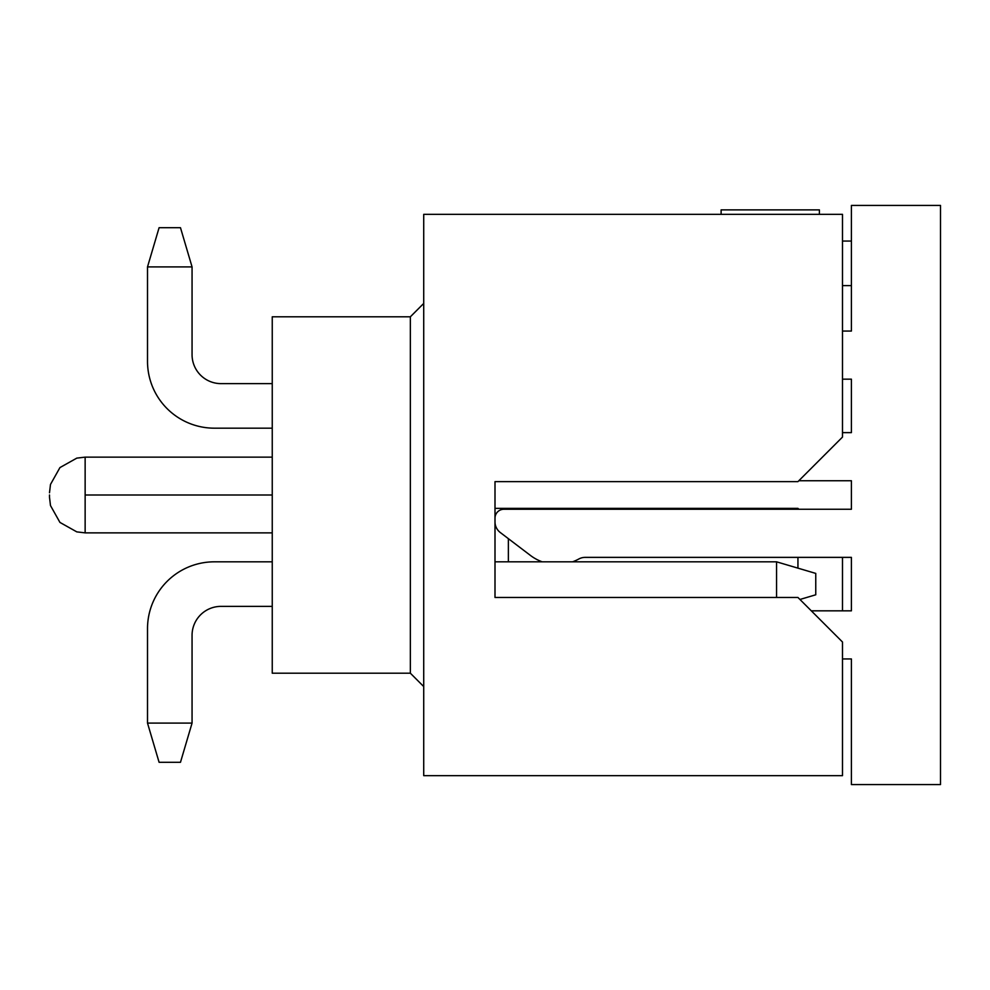 <?xml version="1.0" encoding="UTF-8"?>
<svg xmlns="http://www.w3.org/2000/svg" width="990" height="990" viewBox="0 0 990 990"><rect width="100%" height="100%" fill="white"/><g stroke="black" fill="none" stroke-linecap="round" stroke-linejoin="round"><path stroke-width="1.49" d="M842.49 214.335L423.72 214.335L423.72 775.665L842.49 775.665L842.49 642.015L797.94 597.465L495 597.465L495 481.635L797.94 481.635L842.49 437.085L842.49 214.335M423.72 303.435L410.355 316.8L410.355 673.2L423.72 686.565M410.355 316.8L272.25 316.8L272.25 673.2L410.355 673.2M49.5 495L49.5 497.228L49.5 495M842.49 557.37L842.49 610.83M508.365 509.256L508.365 508.365L797.94 508.365L798.831 509.256M797.94 508.365L797.94 509.256M797.94 557.37L797.94 568.149M508.365 561.825L508.365 538.659M508.365 508.365L495 508.365L495 561.825L776.556 561.825L776.556 597.465M721.116 214.335L721.116 209.88L819.398 209.88L819.398 214.335M495 562.716L495 597.465M799.945 599.47L815.76 594.792L815.76 573.408L776.556 561.825M214.335 561.825L272.25 561.825L214.335 561.825A66.825 66.825 0 0 0 147.51 628.65L147.51 723.096L192.06 723.096L192.06 635.332A28.957 28.957 0 0 1 221.018 606.375L272.25 606.375M192.06 354.668A28.957 28.957 0 0 0 221.018 383.625A28.957 28.957 0 0 1 192.06 354.668A28.957 28.957 0 0 0 221.018 383.625A28.957 28.957 0 0 1 192.06 354.668A28.957 28.957 0 0 0 221.018 383.625A28.957 28.957 0 0 1 192.06 354.668A28.957 28.957 0 0 0 221.018 383.625A28.957 28.957 0 0 1 192.06 354.668A28.957 28.957 0 0 0 221.018 383.625L272.25 383.625L221.018 383.625A28.957 28.957 0 0 1 192.06 354.668L192.06 266.904L147.51 266.904L147.51 361.35A66.825 66.825 0 0 0 214.335 428.175L272.25 428.175L214.335 428.175M192.06 635.332A28.957 28.957 0 0 1 221.018 606.375A28.957 28.957 0 0 0 192.06 635.332A28.957 28.957 0 0 1 221.018 606.375A28.957 28.957 0 0 0 192.06 635.332A28.957 28.957 0 0 1 221.018 606.375A28.957 28.957 0 0 0 192.06 635.332A28.957 28.957 0 0 1 221.018 606.375A28.957 28.957 0 0 0 192.06 635.332A28.957 28.957 0 0 1 221.018 606.375M192.06 266.904L180.477 227.7L159.093 227.7L147.51 266.904L147.51 361.35M192.06 723.096L180.477 762.3L159.093 762.3L147.51 723.096M842.49 379.17L851.4 379.17L851.4 432.63L842.49 432.63M798.831 480.744L851.4 480.744L851.4 509.256L503.91 509.256A8.91 8.91 0 0 0 495 518.166M495 521.879A13.365 13.365 0 0 0 500.272 532.509L530.417 555.415A44.55 44.55 0 0 0 542.173 561.825M572.567 561.825A44.55 44.55 0 0 0 578.779 559.016A13.365 13.365 0 0 1 585.201 557.37L851.4 557.37L851.4 610.83L811.305 610.83M842.49 658.944L851.4 658.944L851.4 784.575L940.5 784.575L940.5 205.425L851.4 205.425L851.4 331.056L842.49 331.056M842.49 241.065L851.4 241.065M851.4 285.615L842.49 285.615M272.25 495L85.14 495L85.14 532.868L76.799 531.878L59.944 522.423L50.49 505.568L49.5 497.228M272.25 457.132L85.14 457.132L85.14 495M272.25 532.868L85.14 532.868M85.14 457.132L76.799 458.123L59.944 467.577L50.49 484.432L49.5 492.772"/></g></svg>
